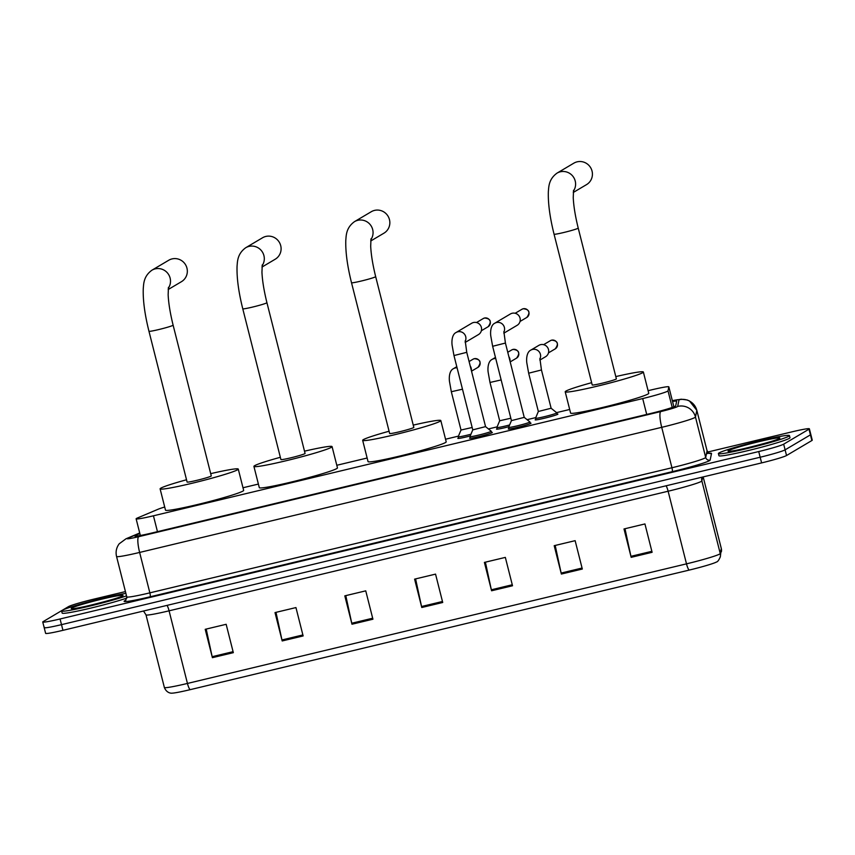 <?xml version="1.0" encoding="UTF-8"?>
<svg xmlns="http://www.w3.org/2000/svg" width="855" height="855" viewBox="0 0 855 855"><rect width="100%" height="100%" fill="white"/><g stroke="black" fill="none" stroke-linecap="round" stroke-linejoin="round"><path stroke-width="1.28" d="M470.207 435.986A11.724 0.716 165.8 0 1 457.831 438.38A11.724 0.716 165.8 0 1 458.034 438.177A11.724 0.716 165.8 0 1 458.483 437.952M508.875 426.72A11.724 0.716 165.8 0 1 496.499 429.114A11.724 0.716 165.8 0 1 496.702 428.911A11.724 0.716 165.8 0 1 497.15 428.686M557.129 414.034A11.724 0.716 165.8 0 1 557.909 414.098A11.724 0.716 165.8 0 1 557.706 414.29A11.724 0.716 165.8 0 1 545.554 417.956A11.724 0.716 165.8 0 1 535.166 419.848A11.724 0.716 165.8 0 1 535.369 419.645A11.724 0.716 165.8 0 1 535.818 419.431M530.228 423.15A11.724 0.716 165.8 0 1 530.998 423.214A11.724 0.716 165.8 0 1 530.795 423.407A11.724 0.716 165.8 0 1 518.643 427.073A11.724 0.716 165.8 0 1 508.265 428.964A11.724 0.716 165.8 0 1 508.458 428.761A11.724 0.716 165.8 0 1 508.907 428.537M491.561 432.416A11.724 0.716 165.8 0 1 492.33 432.48A11.724 0.716 165.8 0 1 492.127 432.673A11.724 0.716 165.8 0 1 479.976 436.339A11.724 0.716 165.8 0 1 469.598 438.23A11.724 0.716 165.8 0 1 469.79 438.027A11.724 0.716 165.8 0 1 470.239 437.803M164.705 507.004A21.984 1.347 -14.2 0 0 158.025 509.281L137.516 517.959A21.984 1.347 -14.2 0 0 136.501 518.44A21.984 1.347 -14.2 0 0 136.127 518.825A21.984 1.347 -14.2 0 0 153.44 515.8L642.693 398.558A21.984 1.347 -14.2 0 0 668.012 390.831L668.834 386.877A21.984 1.347 -14.2 0 0 668.834 386.834A21.984 1.347 -14.2 0 0 651.51 389.869L648.09 390.682M569.687 409.47L556.562 412.623M535.786 417.593L527.097 419.677M497.118 426.859L488.429 428.943M458.451 436.125L445.541 439.224M367.137 458.013L336.795 465.28M258.392 484.069L242.991 487.756M139.857 533.541L136.116 535.123A21.984 1.347 -14.2 0 0 135.111 535.615A21.984 1.347 -14.2 0 0 134.727 535.989A21.984 1.347 -14.2 0 0 152.04 532.964L650.388 413.542A21.984 1.347 -14.2 0 0 675.707 405.826L676.647 401.273A21.984 1.347 -14.2 0 0 676.647 401.23A21.984 1.347 -14.2 0 0 672.532 401.476M707.683 452.049L792.061 431.828A21.984 1.347 165.8 0 1 809.375 428.804A21.984 1.347 165.8 0 1 809.001 429.178L783.672 444.173A21.984 1.347 165.8 0 1 758.727 451.558L60.064 618.977A21.984 1.347 165.8 0 1 42.75 622.013A21.984 1.347 165.8 0 1 43.124 621.628L68.464 606.633A21.984 1.347 165.8 0 1 93.398 599.248L125.429 591.575M809.375 428.804L810.818 434.479A21.984 1.347 165.8 0 1 810.433 434.853L785.104 449.848A21.984 1.347 165.8 0 1 760.17 457.233L61.496 624.652A21.984 1.347 165.8 0 1 44.182 627.677A21.984 1.347 165.8 0 1 44.567 627.303M44.182 627.677L45.625 633.352A21.984 1.347 165.8 0 0 62.939 630.327L761.602 462.908A21.984 1.347 165.8 0 0 786.536 455.523L811.876 440.528A21.984 1.347 165.8 0 0 812.25 440.154L810.818 434.479A21.984 1.347 165.8 0 1 810.433 434.853L785.104 449.848A21.984 1.347 165.8 0 1 760.17 457.233L61.496 624.652A21.984 1.347 165.8 0 1 44.182 627.677L42.75 622.013M652.109 552.309L644.937 523.944L624 528.956L631.172 557.332L652.109 552.309M624.984 528.721L630.937 556.327A5.867 1.186 76.5 0 0 631.172 557.332M582.319 569.035L575.137 540.67L554.2 545.682L561.372 574.047L582.319 569.035M555.194 545.447L561.147 573.053A5.867 1.186 76.5 0 0 561.372 574.047M512.519 585.761L505.337 557.396L484.4 562.408L491.582 590.773L512.519 585.761M485.394 562.173L491.347 589.779A5.867 1.186 76.5 0 0 491.582 590.773M233.33 652.664L226.158 624.3L205.211 629.312L212.393 657.677L233.33 652.664M206.205 629.077L212.158 656.683A5.867 1.186 76.5 0 0 212.393 657.677M303.13 635.938L295.948 607.574L275.011 612.586L282.193 640.951L303.13 635.938M276.005 612.351L281.958 639.957A5.867 1.186 76.5 0 0 282.193 640.951M372.93 619.212L365.748 590.848L344.811 595.86L351.982 624.225L372.93 619.212M345.794 595.625L351.758 623.231A5.867 1.186 76.5 0 0 351.982 624.225M442.719 602.486L435.548 574.122L414.6 579.134L421.782 607.499L442.719 602.486M415.594 578.899L421.547 606.505A5.867 1.186 76.5 0 0 421.782 607.499M721.364 551.785A7.332 7.31 -168.3 0 0 721.299 548.515A29.316 1.785 -14.2 0 0 721.299 548.461L720.316 556.829C718.895 560.153 717.591 561.885 716.415 562.034A24.036 1.464 165.8 0 1 689.183 570.093L190.131 689.675A24.036 1.464 165.8 0 1 171.791 693.159C171.93 693.245 166.8 693.619 164.363 687.473A29.316 1.785 -14.2 0 0 187.448 683.444A7.332 1.486 76.5 0 0 190.131 689.675M126.519 595.86A36.647 2.234 165.8 0 1 86.943 606.751A36.647 2.234 165.8 0 1 61.603 610.962A36.647 2.234 165.8 0 1 62.233 610.331A36.647 2.234 165.8 0 1 89.39 601.674A36.647 2.234 165.8 0 1 125.877 593.37M126.871 598.051A36.647 2.234 165.8 0 1 87.328 608.91A36.647 2.234 165.8 0 1 62.148 613.088L61.603 610.962M168.168 289.546L181.42 281.701A12.462 12.173 -120.6 0 0 172.015 258.915A12.462 12.173 -120.6 0 0 168.724 260.251L151.923 270.201A12.462 12.173 59.4 0 1 168.285 288.253M173.116 325.157A12.462 0.759 -14.2 0 1 172.902 325.36A12.462 0.759 -14.2 0 1 158.774 329.549A12.462 0.759 -14.2 0 1 148.962 331.259L187.106 482.038A12.462 0.759 -14.2 0 0 198.146 480.029A12.462 0.759 -14.2 0 0 211.057 476.139A12.462 0.759 -14.2 0 0 211.271 475.925L173.116 325.157C170.198 313.358 168.542 303.215 168.146 294.74L168.446 287.344M210.693 473.649A40.313 2.458 165.8 0 1 238.267 469.096A40.313 2.458 165.8 0 1 237.572 469.78A40.313 2.458 165.8 0 1 195.806 482.359A40.313 2.458 165.8 0 1 160.109 488.868A40.313 2.458 165.8 0 1 160.804 488.173A40.313 2.458 165.8 0 1 186.54 479.762M238.267 469.096L243.654 490.364A40.313 2.458 165.8 0 1 242.959 491.059A40.313 2.458 165.8 0 1 201.192 503.638A40.313 2.458 165.8 0 1 165.496 510.146L160.109 488.868M261.972 267.07L275.224 259.215A12.462 12.173 -120.6 0 0 265.83 236.44A12.462 12.173 -120.6 0 0 262.528 237.776L245.727 247.726A12.462 12.173 59.4 0 1 262.09 265.777M266.92 302.67A12.462 0.759 -14.2 0 1 266.707 302.884A12.462 0.759 -14.2 0 1 252.578 307.073A12.462 0.759 -14.2 0 1 242.767 308.783L280.921 459.552A12.462 0.759 -14.2 0 0 291.95 457.543A12.462 0.759 -14.2 0 0 304.861 453.652A12.462 0.759 -14.2 0 0 305.075 453.439L266.92 302.67C264.003 290.882 262.346 280.739 261.951 272.253L262.261 264.868M304.498 451.173A40.313 2.458 165.8 0 1 332.071 446.609A40.313 2.458 165.8 0 1 331.387 447.304A40.313 2.458 165.8 0 1 289.61 459.883A40.313 2.458 165.8 0 1 253.914 466.392A40.313 2.458 165.8 0 1 254.608 465.697A40.313 2.458 165.8 0 1 280.344 457.286M332.071 446.609L337.458 467.888A40.313 2.458 165.8 0 1 336.763 468.572A40.313 2.458 165.8 0 1 294.996 481.151A40.313 2.458 165.8 0 1 259.3 487.66L253.914 466.392M370.717 241.003L383.97 233.159A12.462 12.173 -120.6 0 0 374.576 210.383A12.462 12.173 -120.6 0 0 371.273 211.719L354.472 221.659A12.462 12.173 59.4 0 1 370.835 239.721M375.666 276.614A12.462 0.759 -14.2 0 1 375.452 276.828A12.462 0.759 -14.2 0 1 361.323 281.017A12.462 0.759 -14.2 0 1 351.512 282.727L389.656 433.496A12.462 0.759 -14.2 0 0 400.696 431.486A12.462 0.759 -14.2 0 0 413.606 427.596A12.462 0.759 -14.2 0 0 413.82 427.382L375.666 276.614C372.748 264.815 371.091 254.683 370.696 246.197L370.995 238.812M413.243 425.117A40.313 2.458 165.8 0 1 440.817 420.553A40.313 2.458 165.8 0 1 440.122 421.248A40.313 2.458 165.8 0 1 398.355 433.827A40.313 2.458 165.8 0 1 362.659 440.325A40.313 2.458 165.8 0 1 363.354 439.641A40.313 2.458 165.8 0 1 389.089 431.23M440.817 420.553L446.203 441.832A40.313 2.458 165.8 0 1 445.508 442.516A40.313 2.458 165.8 0 1 403.742 455.095A40.313 2.458 165.8 0 1 368.045 461.604L362.659 440.325M573.267 192.471L586.519 184.627A12.462 12.173 -120.6 0 0 577.125 161.841A12.462 12.173 -120.6 0 0 573.823 163.177L557.022 173.127A12.462 12.173 59.4 0 1 573.384 191.178M578.215 228.082A12.462 0.759 -14.2 0 1 578.001 228.285A12.462 0.759 -14.2 0 1 563.873 232.475A12.462 0.759 -14.2 0 1 554.061 234.195L592.216 384.964A12.462 0.759 -14.2 0 0 603.245 382.955A12.462 0.759 -14.2 0 0 616.156 379.064A12.462 0.759 -14.2 0 0 616.37 378.851L578.215 228.082C575.297 216.283 573.641 206.141 573.245 197.665L573.545 190.27M615.792 376.585A40.313 2.458 165.8 0 1 643.366 372.021A40.313 2.458 165.8 0 1 642.682 372.705A40.313 2.458 165.8 0 1 600.905 385.284A40.313 2.458 165.8 0 1 565.208 391.793A40.313 2.458 165.8 0 1 565.903 391.109A40.313 2.458 165.8 0 1 591.639 382.687M643.366 372.021L648.753 393.289A40.313 2.458 165.8 0 1 648.058 393.984A40.313 2.458 165.8 0 1 606.291 406.563A40.313 2.458 165.8 0 1 570.595 413.072L565.208 391.793M788.823 436.221A36.647 2.234 165.8 0 1 750.84 447.657A36.647 2.234 165.8 0 1 718.392 453.577A36.647 2.234 165.8 0 1 719.023 452.947A36.647 2.234 165.8 0 1 756.996 441.511A36.647 2.234 165.8 0 1 789.443 435.59A36.647 2.234 165.8 0 1 788.823 436.221M789.443 435.59L789.988 437.728A36.647 2.234 165.8 0 1 789.357 438.348A36.647 2.234 165.8 0 1 751.385 449.783A36.647 2.234 165.8 0 1 718.937 455.704L718.392 453.577M485.555 426.624L472.772 429.862L469.951 436.595A10.997 0.673 165.8 0 0 469.951 436.627L470.368 438.294M465.206 340.878L466.755 352.324L485.565 426.645L491.24 431.209A10.997 0.673 165.8 0 1 491.262 431.241A10.997 0.673 165.8 0 1 491.069 431.422A10.997 0.673 165.8 0 1 479.676 434.853A10.997 0.673 165.8 0 1 469.951 436.627M465.163 341.369A6.594 6.445 59.4 0 0 456.078 332.499L471.736 323.233A6.594 6.445 59.4 0 1 481.376 327.401A6.594 6.445 59.4 0 1 478.458 334.583L465.163 342.449M511.44 420.607L508.618 427.329A10.997 0.673 165.8 0 1 508.618 427.329A10.997 0.673 165.8 0 0 518.344 425.587A10.997 0.673 165.8 0 0 529.737 422.156A10.997 0.673 165.8 0 0 529.929 421.975A10.997 0.673 165.8 0 0 529.908 421.943L524.233 417.368L511.44 420.617L492.64 346.286L505.423 343.058L503.873 331.612M503.83 332.103A6.594 6.445 59.4 0 0 494.746 323.233L510.403 313.967A6.594 6.445 59.4 0 1 520.043 318.135A6.594 6.445 59.4 0 1 517.125 325.317L503.83 333.194M472.174 427.489L461.016 430.033L451.322 391.729L462.48 389.196M470.197 365.94A6.594 6.445 59.4 0 1 471.329 370.375M470.945 434.233A10.997 0.673 165.8 0 1 458.184 436.777A10.997 0.673 165.8 0 1 458.195 436.745L461.016 430.022M510.841 418.223L499.683 420.767L489.99 382.463L501.148 379.93M508.864 356.674A6.594 6.445 59.4 0 1 509.997 361.12M509.612 424.967A10.997 0.673 165.8 0 1 496.851 427.511A10.997 0.673 165.8 0 1 496.862 427.479L497.279 429.178M551.122 408.241L538.351 411.479L535.529 418.213A10.997 0.673 165.8 0 0 535.519 418.245L535.946 419.912M539.858 359.015A6.594 6.445 59.4 0 0 530.773 350.144L538.853 345.367A6.594 6.445 59.4 0 1 548.493 349.535A6.594 6.445 59.4 0 1 545.576 356.717L539.858 360.094M539.9 358.523L541.45 369.969L551.133 408.263L556.819 412.826A10.997 0.673 165.8 0 1 556.84 412.858A10.997 0.673 165.8 0 1 556.648 413.04A10.997 0.673 165.8 0 1 545.255 416.471A10.997 0.673 165.8 0 1 535.519 418.245M157.459 531.66L153.44 515.8M668.834 386.834L673.89 406.82L668.834 386.877M672.212 407.44L668.012 390.831M646.711 414.419L642.693 398.558M139.76 533.178L128.09 538.116A14.663 0.898 -14.2 0 0 127.416 538.436A14.663 0.898 -14.2 0 0 138.713 536.673L660.787 411.565A14.663 0.898 -14.2 0 0 677.417 406.638A14.663 0.898 -14.2 0 0 677.662 406.424L679.041 399.798A14.663 0.898 -14.2 0 0 672.329 400.685L681.221 399.21L687.196 399.98L689.461 400.952L696.836 410.357A29.316 1.785 165.8 0 1 696.836 410.411L707.074 450.831A29.316 1.785 -14.2 0 0 707.064 450.777L709.233 453.321M679.041 399.798A14.663 14.621 -168.3 0 1 696.836 410.411L695.468 417.037A29.316 1.785 165.8 0 1 694.965 417.486A29.316 1.785 165.8 0 1 661.717 427.329L139.632 552.437A29.316 1.785 165.8 0 1 116.547 556.466L126.775 596.897A29.316 1.785 -14.2 0 0 149.86 592.857L671.945 467.749A29.316 1.785 -14.2 0 0 705.193 457.906A29.316 1.785 -14.2 0 0 705.696 457.457L707.074 450.831A3.666 3.655 11.7 0 0 711.52 453.481L710.142 460.108A32.982 2.009 165.8 0 1 672.169 471.693L150.095 596.801A3.666 0.737 76.5 0 0 149.86 592.857L139.632 552.437A14.663 2.971 -103.5 0 1 138.713 536.673M710.142 460.108A3.666 3.655 11.7 0 1 705.696 457.457L695.468 417.037A14.663 14.621 -168.3 0 0 677.662 406.424M150.095 596.801A32.982 2.009 165.8 0 1 124.68 600.776A32.982 2.009 165.8 0 1 125.899 600.178M706.497 453.61A32.982 2.009 165.8 0 1 711.52 453.481M60.064 618.977L62.939 630.327M758.727 451.558L761.602 462.908M783.672 444.173L786.536 455.523M809.001 429.178L811.876 440.528M660.787 411.565A14.663 2.971 -103.5 0 0 661.717 427.329L671.945 467.749A3.666 0.737 76.5 0 1 672.169 471.693M128.09 538.116A14.663 13.595 -112.9 0 0 125.974 538.8L139.707 532.986M136.362 536.085L136.116 535.123M666.098 485.79A7.332 1.486 -103.5 0 1 668.118 491.23L169.076 610.823A29.316 1.785 165.8 0 1 145.991 614.852L164.363 687.473M720.316 556.829A7.332 7.31 -168.3 0 0 720.252 553.559L701.87 480.938A29.316 1.785 165.8 0 1 701.367 481.386A29.316 1.785 165.8 0 1 668.118 491.23L686.501 563.851A29.316 1.785 -14.2 0 0 720.252 553.559L721.299 548.515L703.173 476.908L721.299 548.461M689.183 570.093A7.332 1.486 -103.5 0 1 686.501 563.851L187.448 683.444L169.076 610.823A7.332 1.486 -103.5 0 0 167.056 605.383M702.682 477.026L701.87 480.938A7.332 7.31 11.7 0 1 701.805 477.667L701.912 477.208M442.473 601.492L421.547 606.505M372.673 618.218L351.758 623.231M302.873 634.944L281.958 639.957M233.084 651.67L212.158 656.683M512.273 584.767L491.347 589.779M582.063 568.041L561.147 573.053M651.863 551.315L630.937 556.327M122.596 595.871A26.74 1.635 165.8 0 1 92.265 604.848A26.74 1.635 165.8 0 1 71.67 608.076A26.74 1.635 165.8 0 1 102.002 599.088A26.74 1.635 165.8 0 1 122.596 595.871M779.386 438.487A26.74 1.635 165.8 0 1 749.055 447.464A26.74 1.635 165.8 0 1 728.46 450.681A26.74 1.635 165.8 0 1 758.78 441.704A26.74 1.635 165.8 0 1 779.386 438.487M488.109 326.738C491.882 321.587 490.706 318.68 484.571 318.007L483.257 318.541A4.767 4.66 59.4 0 1 490.001 320.892A4.767 4.66 59.4 0 1 488.109 326.738L481.354 330.735M466.755 352.324L453.973 355.552L452.135 345.345C451.654 342.224 451.675 334.594 456.078 332.499M526.776 317.472C530.549 312.321 529.373 309.414 523.239 308.74L521.924 309.275A4.767 4.66 59.4 0 1 528.668 311.626A4.767 4.66 59.4 0 1 526.776 317.472L520.022 321.469M477.892 367.404C481.664 362.253 480.489 359.335 474.354 358.673L473.039 359.207A4.767 4.66 59.4 0 1 479.783 361.558A4.767 4.66 59.4 0 1 477.892 367.404L471.522 371.166M451.322 391.729L449.495 381.522C449.014 378.402 449.035 370.771 453.439 368.676A6.594 6.445 59.4 0 1 457.072 367.81M516.559 358.138C520.332 352.987 519.156 350.069 513.021 349.406L511.707 349.941A4.767 4.66 59.4 0 1 518.451 352.292A4.767 4.66 59.4 0 1 516.559 358.138L510.189 361.9M489.99 382.463L488.162 372.256C487.681 369.136 487.703 361.505 492.106 359.41A6.594 6.445 59.4 0 1 495.74 358.544M555.226 348.872C558.999 343.721 557.823 340.803 551.689 340.14L550.374 340.675A4.767 4.66 59.4 0 1 557.118 343.026A4.767 4.66 59.4 0 1 555.226 348.872L548.472 352.869M541.45 369.969L528.657 373.197L526.83 362.99C526.349 359.87 526.37 352.239 530.773 350.144M140.348 535.487L136.127 518.825M125.974 538.8L119.219 543.78C116.376 547.595 115.478 551.817 116.547 556.466M125.653 600.381L126.775 596.897M696.836 410.357L707.064 450.777M143.522 611.015L145.991 614.852M73.434 608.621L73.081 608.578C74.438 609.861 123.633 596.972 121.431 596.341L121.431 596.341M148.962 331.259C144.773 314.512 142.871 300.319 143.255 288.659C143.704 284.202 143.405 276.357 151.923 270.201M242.767 308.783C238.577 292.036 236.675 277.832 237.059 266.183C237.508 261.726 237.22 253.882 245.727 247.726M351.512 282.727C347.322 265.98 345.42 251.776 345.805 240.127C346.254 235.659 345.954 227.825 354.472 221.659M554.061 234.195C549.872 217.437 547.97 203.244 548.354 191.584C548.803 187.127 548.515 179.283 557.022 173.127M730.223 451.237L729.871 451.184C731.228 452.477 780.423 439.588 778.221 438.957L778.221 438.957M472.772 429.883L453.973 355.552M491.262 431.241L491.678 432.897M483.257 318.541L476.502 322.538M494.746 323.233C490.343 325.327 490.321 332.958 490.802 336.079L492.64 346.286M508.618 427.361L509.035 429.028M524.233 417.379L505.423 343.058M529.929 421.975L530.346 423.631M521.924 309.275L515.17 313.272M458.184 436.777L458.611 438.444M453.439 368.676L456.784 366.688M473.039 359.207L469.085 361.537M499.683 420.756L496.862 427.479M492.106 359.41L495.451 357.422M511.707 349.941L507.752 352.271M538.351 411.501L528.657 373.197M556.84 412.858L557.257 414.515M550.374 340.675L543.62 344.661"/></g></svg>
